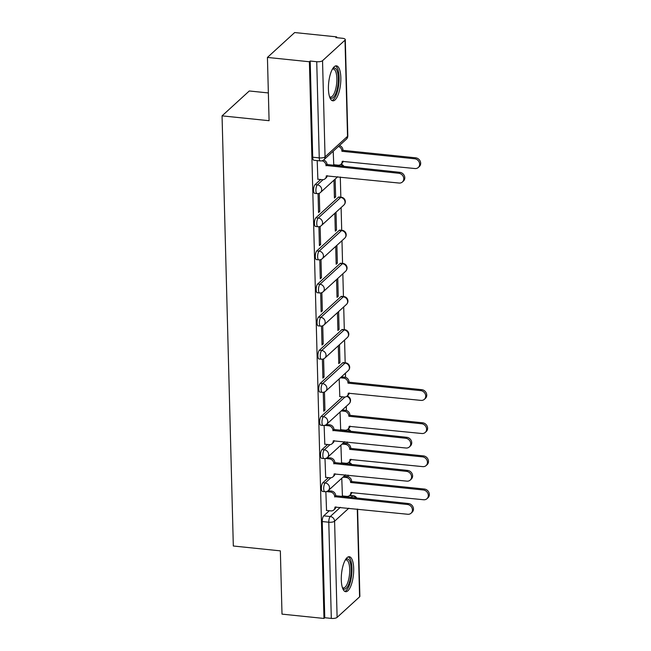 <?xml version="1.0" encoding="UTF-8"?>
<svg xmlns="http://www.w3.org/2000/svg" width="651" height="651" viewBox="0 0 651 651"><rect width="100%" height="100%" fill="white"/><g stroke="black" fill="none" stroke-linecap="round" stroke-linejoin="round"><path stroke-width="0.98" d="M328.454 477.622L322.863 482.725A4.508 1.53 95.9 0 0 321.382 488.421A4.508 1.53 95.9 0 0 322.505 491.456L324.833 491.7A4.508 1.53 -84.1 0 1 323.702 488.665A4.508 1.53 -84.1 0 1 325.183 482.969L330.863 477.777M327.583 444.495L321.993 449.605A4.508 1.53 95.9 0 0 320.512 455.301A4.508 1.53 95.9 0 0 321.643 458.337L323.962 458.573A4.508 1.53 -84.1 0 1 322.839 455.537A4.508 1.53 -84.1 0 1 324.312 449.841L329.992 444.657M342.597 396.866L321.122 416.485A4.508 1.53 95.9 0 0 319.649 422.182A4.508 1.53 95.9 0 0 320.772 425.217L323.091 425.453A4.508 1.53 -84.1 0 1 321.968 422.418A4.508 1.53 -84.1 0 1 323.441 416.721L345.006 397.02M342.735 362.835L320.259 383.366A4.508 1.53 95.9 0 0 318.778 389.062A4.508 1.53 95.9 0 0 319.91 392.089L322.229 392.333A4.508 1.53 -84.1 0 1 321.098 389.298A4.508 1.53 -84.1 0 1 322.579 383.602L345.054 363.071A4.508 1.53 -84.1 0 1 345.624 362.835L343.305 362.591A4.508 1.53 95.9 0 0 342.735 362.835L345.054 363.071A4.508 3.963 -132.4 0 1 349.384 367.75A4.508 3.963 -132.4 0 1 348.204 370.647A4.508 4.508 0 0 0 345.624 362.835M341.865 329.707L319.389 350.238A4.508 1.53 95.9 0 0 317.916 355.934A4.508 1.53 95.9 0 0 319.039 358.97L321.358 359.214A4.508 1.53 -84.1 0 1 320.235 356.178A4.508 1.53 -84.1 0 1 321.708 350.482L344.184 329.951A4.508 1.53 -84.1 0 1 344.753 329.707L342.434 329.471A4.508 1.53 95.9 0 0 341.865 329.707L344.184 329.951A4.508 3.963 -132.4 0 1 348.513 334.63A4.508 3.963 -132.4 0 1 347.333 337.527A4.508 4.508 0 0 0 344.753 329.707M340.994 296.587L318.526 317.118A4.508 1.53 95.9 0 0 317.045 322.815A4.508 1.53 95.9 0 0 318.176 325.85L320.495 326.086A4.508 1.53 -84.1 0 1 319.364 323.059A4.508 1.53 -84.1 0 1 320.845 317.354L343.313 296.832A4.508 1.53 -84.1 0 1 343.891 296.587L341.572 296.351A4.508 1.53 95.9 0 0 340.994 296.587L343.313 296.832A4.508 3.963 -132.4 0 1 347.642 301.511A4.508 3.963 -132.4 0 1 346.47 304.399A4.508 4.508 0 0 0 343.891 296.587M340.131 263.468L317.655 283.999A4.508 1.53 95.9 0 0 316.183 289.695A4.508 1.53 95.9 0 0 317.306 292.73L319.625 292.966A4.508 1.53 -84.1 0 1 318.502 289.931A4.508 1.53 -84.1 0 1 319.975 284.235L342.45 263.704A4.508 1.53 -84.1 0 1 343.02 263.468L340.701 263.232A4.508 1.53 95.9 0 0 340.131 263.468L342.45 263.704A4.508 3.963 -132.4 0 1 346.78 268.391A4.508 3.963 -132.4 0 1 345.6 271.28A4.508 4.508 0 0 0 343.02 263.468M339.261 230.348L316.793 250.879A4.508 1.53 95.9 0 0 315.312 256.575A4.508 1.53 95.9 0 0 316.435 259.611L318.754 259.847A4.508 1.53 -84.1 0 1 317.631 256.811A4.508 1.53 -84.1 0 1 319.112 251.115L341.58 230.584A4.508 1.53 -84.1 0 1 342.157 230.348L339.838 230.104A4.508 1.53 95.9 0 0 339.261 230.348L341.58 230.584A4.508 3.963 -132.4 0 1 345.909 235.263A4.508 3.963 -132.4 0 1 344.737 238.16A4.508 4.508 0 0 0 342.157 230.348M338.398 197.229L315.922 217.751A4.508 1.53 95.9 0 0 314.441 223.456A4.508 1.53 95.9 0 0 315.572 226.483L317.891 226.727A4.508 1.53 -84.1 0 1 316.76 223.692A4.508 1.53 -84.1 0 1 318.241 217.995L340.717 197.465A4.508 1.53 -84.1 0 1 341.287 197.229L338.968 196.984A4.508 1.53 95.9 0 0 338.398 197.229L340.717 197.465A4.508 3.963 -132.4 0 1 345.046 202.144A4.508 3.963 -132.4 0 1 343.866 205.041A4.508 4.508 0 0 0 341.287 197.229M320.642 179.53L315.051 184.632A4.508 1.53 95.9 0 0 313.579 190.328A4.508 1.53 95.9 0 0 314.702 193.363L317.021 193.607A4.508 1.53 -84.1 0 1 315.898 190.572A4.508 1.53 -84.1 0 1 317.371 184.876L323.059 179.684M340.831 77.672A17.585 5.973 95.9 0 0 336.437 65.841A17.585 5.973 95.9 0 0 328.438 88.992A17.585 5.973 95.9 0 0 332.832 100.824A17.585 5.973 95.9 0 0 340.831 77.672M353.68 568.551A17.585 5.973 95.9 0 0 349.286 556.719A17.585 5.973 95.9 0 0 341.295 579.862A17.585 5.973 95.9 0 0 345.689 591.694A17.585 5.973 95.9 0 0 353.68 568.551M348.155 476.727L348.114 475.092M347.284 443.608L347.243 441.972M346.422 410.488L346.308 406.289M345.551 377.368L345.445 373.169M345.168 362.786L344.574 340.05M344.306 329.666L343.704 306.922M343.435 296.539L342.841 273.802M342.564 263.419L341.97 240.683M341.702 230.299L341.108 207.563M340.831 197.18L340.302 176.999M336.657 37.685L336.632 36.871L335.843 37.595L342.377 38.271A4.508 1.514 -1.5 0 1 345.299 39.605A4.508 1.514 -1.5 0 1 345.006 40.159L322.538 60.689L325.052 156.867L347.528 136.336L345.006 40.159M268.358 92.938L249.292 90.977L222.056 115.862L269.083 120.704L267.431 57.434L309.396 61.755L323.978 618.45L282.005 614.129L280.353 550.86L233.318 546.01L222.056 115.862M267.431 57.434L294.667 32.55L336.632 36.871M357.594 509.098L359.873 596.3A4.508 1.514 178.5 0 1 359.588 596.853L337.112 617.384A4.508 1.514 178.5 0 1 331.31 618.401L324.768 617.726L322.253 521.549A4.508 1.53 -84.1 0 1 323.726 515.844L329.316 510.742M344.412 496.949L345.201 496.233M324.768 617.726L323.978 618.45M310.193 61.031L312.708 157.208A4.508 1.53 95.9 0 0 313.839 160.244L320.373 160.919A4.508 1.53 -84.1 0 1 319.25 157.884L316.728 61.707L310.193 61.031L309.396 61.755M316.728 61.707A4.508 1.514 -1.5 0 0 322.538 60.689M317.192 160.585L317.867 179.237M333.206 151.235L333.751 164.727M318.054 193.591L318.551 212.527L319.739 211.437L318.518 211.315M333.963 180.172L334.435 198.018L335.623 196.927L334.402 196.805M318.917 226.711L319.413 245.647L320.609 244.564L319.389 244.434M334.834 213.292L335.298 231.138L336.494 230.055L335.265 229.925M319.787 259.83L320.284 278.774L321.472 277.684L320.251 277.554M335.696 246.412L336.168 264.265L337.356 263.175L336.136 263.045M320.658 292.958L321.155 311.894L322.343 310.804L321.122 310.682M336.567 279.531L337.031 297.385L338.227 296.295L336.998 296.172M321.521 326.078L322.017 345.014L323.213 343.923L321.985 343.801M337.43 312.659L337.902 330.505L339.09 329.414L337.869 329.292M322.391 359.197L322.888 378.133L324.076 377.051L322.855 376.921M338.3 345.779L338.764 363.624L339.96 362.542L338.74 362.412M323.254 392.317L323.75 411.253L324.947 410.171L323.718 410.04M339.171 378.898L339.822 396.581M324.125 425.445L324.8 444.21M340.034 412.018L340.685 429.701M324.995 458.564L325.671 477.329M340.904 445.146L341.555 462.82M343.541 463.829L344.33 463.105M342.678 430.71L343.468 429.985M335.737 165.736L336.526 165.02M325.858 491.684L326.542 510.457M339.96 362.542L339.488 344.688M339.09 329.414L338.626 311.569M338.227 296.295L337.755 278.449M337.356 263.175L336.892 245.329M336.494 230.055L336.022 212.202M335.623 196.927L335.159 179.082M341.767 478.265L342.418 495.948M319.739 211.437L319.267 193.257M320.609 244.564L320.129 226.385M321.472 277.684L321 259.505M322.343 310.804L321.863 292.625M323.213 343.923L322.733 325.744M324.076 377.051L323.604 358.872M324.947 410.171L324.467 391.992M317.68 179.22L322.188 179.684A4.508 3.963 -132.4 0 0 325.118 178.765A4.508 3.963 -132.4 0 0 326.297 175.876L399.047 183.045A5.184 4.557 -132.4 0 0 402.416 181.995A5.184 4.557 -132.4 0 0 403.351 176.771A5.184 4.557 -132.4 0 0 398.786 173.28L326.021 165.468A4.508 3.963 -132.4 0 0 321.895 160.813M323.571 160.016A4.508 3.963 47.6 0 1 327.054 164.524L399.82 172.336A5.184 4.557 47.6 0 1 404.385 175.827A5.184 4.557 47.6 0 1 403.449 181.051L402.416 181.995M327.282 175.656A4.508 3.963 47.6 0 1 326.151 177.821L325.118 178.765M326.029 165.785L327.062 164.841M339.472 145.515A4.508 3.963 47.6 0 1 342.939 150.015L341.905 150.959A4.508 3.963 -132.4 0 0 338.439 146.459M333.556 164.711L338.072 165.175A4.508 3.963 -132.4 0 0 341.002 164.255A4.508 3.963 -132.4 0 0 342.174 161.367L414.923 168.536A5.184 4.557 -132.4 0 0 418.292 167.486A5.184 4.557 -132.4 0 0 419.236 162.262A5.184 4.557 -132.4 0 0 414.671 158.771L341.913 151.276M342.947 150.332L415.704 157.827A5.184 4.557 47.6 0 1 420.269 161.318A5.184 4.557 47.6 0 1 419.325 166.542L418.292 167.486M343.167 161.147A4.508 3.963 47.6 0 1 342.035 163.311L341.002 164.255M332.62 68.778A15.217 5.167 -84.1 0 1 335.298 68.298A15.217 5.167 -84.1 0 1 337.779 86.078A15.217 5.167 -84.1 0 1 330.594 98.016A15.217 5.167 -84.1 0 1 329.699 97.17M329.544 96.698A14.086 4.785 95.9 0 0 329.715 96.804A14.086 4.785 95.9 0 0 330.448 97.064A14.086 4.785 95.9 0 0 336.526 84.654A14.086 4.785 95.9 0 0 334.069 69.291A14.086 4.785 95.9 0 0 333.336 69.03A14.086 4.785 95.9 0 0 332.376 69.209M331.88 100.482A17.471 5.932 95.9 0 0 338.813 84.101A17.471 5.932 95.9 0 0 335.647 66.093A17.471 5.932 95.9 0 0 335.436 65.979M345.478 559.657A15.217 5.167 -84.1 0 1 348.155 559.176A15.217 5.167 -84.1 0 1 350.629 576.957A15.217 5.167 -84.1 0 1 343.443 588.895A15.217 5.167 -84.1 0 1 342.556 588.048M342.393 587.568A14.086 4.785 95.9 0 0 342.564 587.682A14.086 4.785 95.9 0 0 343.305 587.943A14.086 4.785 95.9 0 0 349.375 575.533A14.086 4.785 95.9 0 0 346.926 560.169A14.086 4.785 95.9 0 0 346.186 559.909A14.086 4.785 95.9 0 0 345.225 560.088M344.737 591.36A17.471 5.932 95.9 0 0 351.67 574.979A17.471 5.932 95.9 0 0 348.505 556.971A17.471 5.932 95.9 0 0 348.285 556.857M341.409 376.848L344.68 377.189A4.508 3.963 47.6 0 1 349.009 381.868L347.976 382.812A4.508 3.963 -132.4 0 0 343.647 378.125L340.383 377.792M339.627 396.557L344.143 397.029A4.508 3.963 -132.4 0 0 347.073 396.109A4.508 3.963 -132.4 0 0 348.244 393.212L420.994 400.389A5.184 4.557 -132.4 0 0 424.362 399.332A5.184 4.557 -132.4 0 0 425.306 394.115A5.184 4.557 -132.4 0 0 420.741 390.624L347.984 383.13M349.017 382.186L421.775 389.68A5.184 4.557 47.6 0 1 426.34 393.171A5.184 4.557 47.6 0 1 425.396 398.388L424.362 399.332M349.237 393.001A4.508 3.963 47.6 0 1 348.106 395.165L347.073 396.109M324.613 444.194L329.129 444.657A4.508 3.963 -132.4 0 0 332.059 443.738A4.508 3.963 -132.4 0 0 333.231 440.841L405.98 448.018A5.184 4.557 -132.4 0 0 409.349 446.96A5.184 4.557 -132.4 0 0 410.293 441.744A5.184 4.557 -132.4 0 0 405.728 438.253L332.962 430.441A4.508 3.963 -132.4 0 0 328.633 425.762L329.666 424.818A4.508 3.963 47.6 0 1 333.996 429.497L406.761 437.309A5.184 4.557 47.6 0 1 411.326 440.8A5.184 4.557 47.6 0 1 410.382 446.016L409.349 446.96M326.387 424.476L329.666 424.818M334.223 440.629A4.508 3.963 47.6 0 1 333.084 442.794L332.059 443.738M324.629 425.347L328.633 425.762M332.97 430.759L334.004 429.815M342.28 409.967L345.543 410.309A4.508 3.963 47.6 0 1 349.872 414.988L348.838 415.932A4.508 3.963 -132.4 0 0 344.517 411.253L341.246 410.911M340.497 429.684L345.006 430.148A4.508 3.963 -132.4 0 0 347.935 429.229A4.508 3.963 -132.4 0 0 349.115 426.332L421.864 433.509A5.184 4.557 -132.4 0 0 425.233 432.451A5.184 4.557 -132.4 0 0 426.177 427.235A5.184 4.557 -132.4 0 0 421.612 423.744L348.855 416.249M349.88 415.305L422.637 422.8A5.184 4.557 47.6 0 1 427.211 426.291A5.184 4.557 47.6 0 1 426.267 431.507L425.233 432.451M350.1 426.12A4.508 3.963 47.6 0 1 348.969 428.285L347.935 429.229M325.484 477.313L329.992 477.777A4.508 3.963 -132.4 0 0 332.921 476.857A4.508 3.963 -132.4 0 0 334.101 473.969L406.851 481.138A5.184 4.557 -132.4 0 0 410.22 480.088A5.184 4.557 -132.4 0 0 411.163 474.864A5.184 4.557 -132.4 0 0 406.59 471.373L333.825 463.561A4.508 3.963 -132.4 0 0 329.496 458.882L330.529 457.938A4.508 3.963 47.6 0 1 334.858 462.617L407.624 470.429A5.184 4.557 47.6 0 1 412.197 473.92A5.184 4.557 47.6 0 1 411.253 479.144L410.22 480.088M327.25 457.604L330.529 457.938M335.086 473.749A4.508 3.963 47.6 0 1 333.955 475.914L332.921 476.857M325.5 458.467L329.496 458.882M333.833 463.878L334.866 462.934M343.15 443.095L346.413 443.429A4.508 3.963 47.6 0 1 350.743 448.108L349.709 449.052A4.508 3.963 -132.4 0 0 345.38 444.373L342.117 444.039M341.368 462.804L345.876 463.268A4.508 3.963 -132.4 0 0 348.806 462.348A4.508 3.963 -132.4 0 0 349.986 459.46L422.735 466.629A5.184 4.557 -132.4 0 0 426.104 465.579A5.184 4.557 -132.4 0 0 427.04 460.355A5.184 4.557 -132.4 0 0 422.475 456.864L349.717 449.369M350.751 448.425L423.508 455.92A5.184 4.557 47.6 0 1 428.073 459.411A5.184 4.557 47.6 0 1 427.137 464.635L426.104 465.579M350.97 459.24A4.508 3.963 47.6 0 1 349.839 461.404L348.806 462.348M326.346 510.433L330.863 510.897A4.508 3.963 -132.4 0 0 333.792 509.977A4.508 3.963 -132.4 0 0 334.964 507.088L407.713 514.257A5.184 4.557 -132.4 0 0 411.082 513.208A5.184 4.557 -132.4 0 0 412.026 507.983A5.184 4.557 -132.4 0 0 407.461 504.492L334.695 496.68A4.508 3.963 -132.4 0 0 330.366 492.001L331.4 491.057A4.508 3.963 47.6 0 1 335.729 495.737L408.494 503.548A5.184 4.557 47.6 0 1 413.06 507.048A5.184 4.557 47.6 0 1 412.116 512.264L411.082 513.208M328.12 490.724L331.4 491.057M335.957 506.869A4.508 3.963 47.6 0 1 334.826 509.041L333.792 509.977M326.363 491.586L330.366 492.001M334.704 496.998L335.737 496.062M344.013 476.215L347.284 476.548A4.508 3.963 47.6 0 1 351.613 481.227L350.58 482.171A4.508 3.963 -132.4 0 0 346.251 477.492L342.979 477.159M342.231 495.924L346.739 496.387A4.508 3.963 -132.4 0 0 349.668 495.468A4.508 3.963 -132.4 0 0 350.848 492.579L423.598 499.748A5.184 4.557 -132.4 0 0 426.966 498.699A5.184 4.557 -132.4 0 0 427.91 493.474A5.184 4.557 -132.4 0 0 423.345 489.983L350.588 482.489M351.621 481.553L424.379 489.039A5.184 4.557 47.6 0 1 428.944 492.538A5.184 4.557 47.6 0 1 428 497.755L426.966 498.699M351.841 492.359A4.508 3.963 47.6 0 1 350.702 494.532L349.668 495.468M322.863 482.725L325.183 482.969A4.508 3.963 47.6 0 1 329.512 487.648A4.508 3.963 -132.4 0 1 328.332 490.537L345.535 474.823M321.993 449.605L324.312 449.841A4.508 3.963 47.6 0 1 328.641 454.528A4.508 3.963 -132.4 0 1 327.461 457.417L344.664 441.703M321.122 416.485L323.441 416.721A4.508 3.963 47.6 0 1 327.77 421.4A4.508 3.963 -132.4 0 1 326.599 424.297L349.074 403.766A4.508 3.963 -132.4 0 0 350.246 400.87A4.508 3.963 -132.4 0 0 346.755 396.361M320.259 383.366L322.579 383.602A4.508 3.963 47.6 0 1 326.908 388.281A4.508 3.963 -132.4 0 1 325.728 391.178L348.204 370.647M319.389 350.238L321.708 350.482A4.508 3.963 47.6 0 1 326.037 355.161A4.508 3.963 -132.4 0 1 324.865 358.058L347.333 337.527M318.526 317.118L320.845 317.354A4.508 3.963 47.6 0 1 325.175 322.042A4.508 3.963 -132.4 0 1 323.995 324.93L346.47 304.399M317.655 283.999L319.975 284.235A4.508 3.963 47.6 0 1 324.304 288.914A4.508 3.963 -132.4 0 1 323.132 291.811L345.6 271.28M316.793 250.879L319.112 251.115A4.508 3.963 47.6 0 1 323.441 255.794A4.508 3.963 -132.4 0 1 322.261 258.691L344.737 238.16M315.922 217.751L318.241 217.995A4.508 3.963 47.6 0 1 322.57 222.675A4.508 3.963 -132.4 0 1 321.391 225.571L343.866 205.041M315.051 184.632L317.371 184.876A4.508 3.963 47.6 0 1 321.7 189.555A4.508 3.963 -132.4 0 1 320.528 192.444L337.731 176.73M323.726 515.844L330.269 516.52L340.335 507.324M350.946 497.624L352.736 495.989A4.508 1.53 -84.1 0 1 353.314 495.753L349.766 495.387M349.457 495.655L352.736 495.989A4.508 3.963 -132.4 0 1 356.252 498.17M348.83 508.195L334.598 521.199L337.112 617.384M359.588 596.853L357.285 509.066M345.86 464.073L346.747 463.268M344.997 430.946L345.876 430.148M338.056 165.981L338.935 165.175M343.362 166.526A4.508 3.963 -132.4 0 0 340.685 164.516M350.295 431.491A4.508 3.963 -132.4 0 0 347.626 429.481M351.166 464.619A4.508 3.963 -132.4 0 0 348.488 462.609M312.708 157.208L319.25 157.884A4.508 1.514 178.5 0 0 325.052 156.867A4.508 3.963 47.6 0 1 323.873 159.764L346.348 139.233A4.508 4.508 0 0 0 347.813 135.782L345.299 39.605M322.253 521.549L328.788 522.216A4.508 1.53 -84.1 0 1 330.269 516.52A4.508 3.963 -132.4 0 1 334.598 521.199A4.508 1.514 178.5 0 1 328.788 522.216L331.31 618.401M347.813 135.782A4.508 1.514 -1.5 0 1 347.528 136.336A4.508 3.963 47.6 0 1 346.348 139.233M326.021 165.468L327.054 164.524M398.786 173.28L399.82 172.336M342.939 150.015L341.905 150.959M415.704 157.827L414.671 158.771M349.009 381.868L347.976 382.812M344.68 377.189L343.647 378.125M421.775 389.68L420.741 390.624M332.962 430.441L333.996 429.497M405.728 438.253L406.761 437.309M349.872 414.988L348.838 415.932M345.543 410.309L344.517 411.253M422.637 422.8L421.612 423.744M333.825 463.561L334.858 462.617M406.59 471.373L407.624 470.429M350.743 448.108L349.709 449.052M346.413 443.429L345.38 444.373M423.508 455.92L422.475 456.864M334.695 496.68L335.729 495.737M407.461 504.492L408.494 503.548M351.613 481.227L350.58 482.171M347.284 476.548L346.251 477.492M424.379 489.039L423.345 489.983M343.997 166.591A4.508 4.508 0 0 0 341.051 164.215M317.021 193.607A4.508 4.508 0 0 0 320.528 192.444M317.891 226.727A4.508 4.508 0 0 0 321.391 225.571M318.754 259.847A4.508 4.508 0 0 0 322.261 258.691M319.625 292.966A4.508 4.508 0 0 0 323.132 291.811M320.495 326.086A4.508 4.508 0 0 0 323.995 324.93M321.358 359.214A4.508 4.508 0 0 0 324.865 358.058M322.229 392.333A4.508 4.508 0 0 0 325.728 391.178M349.074 403.766A4.508 4.508 0 0 0 347.121 396.06M323.091 425.453A4.508 4.508 0 0 0 326.599 424.297M350.938 431.556A4.508 4.508 0 0 0 347.984 429.188M323.962 458.573A4.508 4.508 0 0 0 327.461 457.417M351.809 464.684A4.508 4.508 0 0 0 348.855 462.308M324.833 491.7A4.508 4.508 0 0 0 328.332 490.537M356.886 498.235A4.508 4.508 0 0 0 353.314 495.753M320.373 160.919A4.508 4.508 0 0 0 323.873 159.764"/></g></svg>
